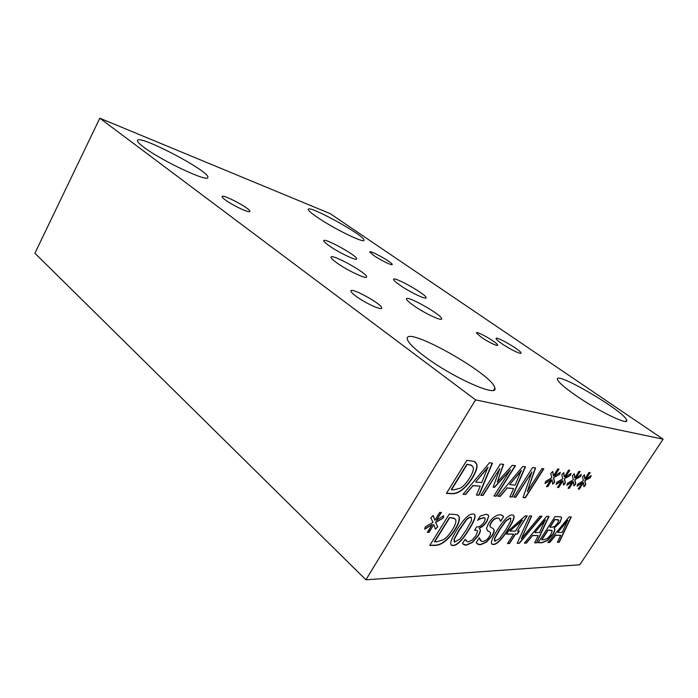 <?xml version="1.0" encoding="UTF-8"?>
<svg xmlns="http://www.w3.org/2000/svg" width="698" height="698" viewBox="0 0 698 698"><rect width="100%" height="100%" fill="white"/><g stroke="black" fill="none" stroke-linecap="round" stroke-linejoin="round"><path stroke-width="1.05" d="M567.945 520.376L557.824 532.269L567.744 520.219L562.152 532.4L558.025 532.426M549.754 542.503L547.913 542.547L569.193 516.86L571.339 516.913L559.211 542.267L557.353 542.311L560.756 535.27L555.643 535.331L549.754 542.503L548.052 542.372M555.643 535.331L549.553 542.337M560.756 535.27L555.442 535.174M559.211 542.267L557.432 542.145M571.069 516.904L559.011 542.102M539.964 516.188L541.953 516.232L519.399 543.262L517.201 543.323L529.512 515.944L531.684 515.996L521.301 538.708L539.964 516.188M521.301 538.708L531.396 515.988M519.399 543.262L517.279 543.14M541.613 516.223L519.19 543.096M522.427 520.254L509.933 530.951L522.217 520.08L515.482 531.099L510.142 531.126M517.454 534.049L515.595 534.066L509.54 543.515L507.498 543.567L513.571 534.083L506.521 534.153L509.043 530.201L525.341 515.848L527.243 515.892L517.497 531.099L519.356 531.091L517.454 534.049L515.386 533.891L509.331 543.341L507.612 543.384M519.033 531.091L517.244 533.874M517.497 531.099L526.929 515.883M513.571 534.083L506.635 533.97M505.788 529.773L510.709 521.118L510.683 518.213L510.212 518.134L505.849 521.101L499.733 529.808L494.847 538.376L494.847 541.299L499.733 538.359L505.788 529.773M510.814 518.265L509.994 517.96L505.631 520.926L499.524 529.625L494.638 538.193L494.507 541.055M513.423 515.281C514.836 516.764 512.96 521.537 507.786 529.59C501.522 539.467 496.662 544.37 493.198 544.318L491.828 543.995M512.227 514.958L513.065 515.098C515.403 515.988 513.719 520.883 508.004 529.765C501.731 539.641 496.871 544.553 493.407 544.501L492.395 544.361C490.092 543.567 491.776 538.708 497.465 529.808C503.895 519.661 508.816 514.714 512.227 514.958M484.84 518.029L483.513 517.576L477.825 519.914M480.564 518.666L477.58 520.307L480.259 516.049L486.096 514.304L487.457 514.531L488.757 516.084L486.864 521.572C484.464 525.071 481.986 527.26 479.43 528.159L480.433 530.358C480.521 531.44 479.788 533.246 478.243 535.776L472.502 542.39L466.351 545.208L464.371 544.92L462.486 543.515L465.138 539.301L467.224 541.631L468.349 541.796L472.127 540.104L476.001 535.514L477.624 531.248L476.856 530.393L474.561 530.201L476.638 526.903L477.441 526.903C479.762 526.868 482.013 525.21 484.211 521.956L485.311 518.719L484.569 517.899L480.346 518.474M477.153 530.532L474.684 530.018M465.147 539.301L466.36 541.081M480.433 530.358L480.215 530.175C480.303 531.257 479.57 533.063 478.025 535.584L472.293 542.206L466.133 545.025L462.914 544.03M479.657 528.691L480.215 530.175M488.757 516.084L486.646 521.389C484.246 524.887 481.768 527.077 479.212 527.976M487.972 514.792L488.539 515.901M466.377 529.834L471.499 520.595L471.325 517.497L470.757 517.401C469.396 517.384 467.791 518.44 465.95 520.577L459.476 529.869L454.389 539.013L454.529 542.119L459.965 538.996L466.377 529.834M471.516 517.584L470.531 517.209C469.169 517.192 467.573 518.248 465.732 520.385L459.249 529.677L454.171 538.821L454.128 541.84M474.352 514.426C475.923 516.092 474.029 521.162 468.672 529.642C462.102 540.165 456.841 545.408 452.889 545.365L451.196 544.946M472.878 514.016L473.89 514.182C476.525 515.194 474.858 520.411 468.89 529.826C462.32 540.357 457.059 545.6 453.107 545.557L451.885 545.382C449.285 544.475 450.952 539.31 456.876 529.869C463.638 519.024 468.969 513.737 472.878 514.016M455.654 519.774L453.97 518.16L449.416 517.593L434.444 541.674L436.704 541.831L443.483 539.685C446.45 537.809 449.407 534.52 452.339 529.826C455.288 525.097 456.387 521.746 455.654 519.774M454.756 518.588L449.416 517.593M449.634 517.785L434.671 541.875M458.097 515.246L458.979 516.642C459.834 519.364 458.429 523.709 454.764 529.677C451.021 535.479 447.025 539.781 442.776 542.573C439.932 544.405 437.07 545.278 434.191 545.199L429.872 545.312M442.994 542.765C440.15 544.597 437.288 545.478 434.409 545.4L429.741 545.522L449.25 514.094L457.077 514.679L459.197 516.834C460.061 519.556 458.656 523.901 454.983 529.869C451.24 535.68 447.244 539.973 442.994 542.765L442.776 542.573M437.777 526.85L435.439 529.189L433.79 524.538L429.069 532.338L427.307 532.347L432.228 524.521L424.75 529.215L425.274 526.842L433.022 522.392L430.814 517.855L433.222 515.482L434.863 520.289L439.627 512.419L441.354 512.463L436.381 520.307L443.771 515.726L443.204 518.091L435.639 522.418L437.777 526.85L435.325 528.875M435.639 522.418L437.55 526.658M443.204 518.091L435.412 522.217M443.457 515.927L442.977 517.89M436.381 520.307L441.005 512.454M434.863 520.289L433.1 515.604M432.228 524.521L424.838 528.822M429.069 532.338L427.438 532.146M433.79 524.538L428.842 532.138M493.259 528.691C494.524 529.983 494.053 532.338 491.846 535.759L486.445 541.857L480.294 544.562L477.048 543.672M487.728 530.881L486.489 528.307L488.713 523.011C492.256 517.837 495.946 515.08 499.794 514.731L501.644 515.045L503.607 516.729L500.684 521.319L498.808 518.265L497.814 518.091C495.493 518.213 493.346 519.731 491.366 522.636C489.865 525.044 489.664 526.562 490.746 527.182L493.285 528.718C494.777 529.965 494.367 532.373 492.055 535.942L486.654 542.041L480.503 544.745L478.27 544.466L476.176 542.634L479.247 537.783L481.35 541.273L482.431 541.439C485.084 541.22 487.379 539.598 489.315 536.57C490.773 534.319 490.999 532.853 490.005 532.181L487.248 530.515M499.349 518.544L497.595 517.916C495.275 518.038 493.128 519.548 491.148 522.453C489.673 524.826 489.455 526.327 490.476 526.964M503.607 516.729L500.518 521.066M502.639 515.586L503.389 516.555M489.795 531.998L487.518 530.698M479.212 537.835L480.46 540.714M545.435 520.01L534.869 532.417L545.225 519.844L539.554 532.548L535.069 532.583M526.432 543.088L524.416 543.14L546.665 516.346L549.003 516.398L536.701 542.826L534.685 542.878L538.141 535.549L532.583 535.61L526.432 543.088L524.564 542.957M532.583 535.61L526.222 542.922M538.141 535.549L532.373 535.445M536.701 542.826L534.764 542.704M548.724 516.389L536.5 542.66M558.801 520.315L554.788 519.399L549.806 527.086L552.109 527.252L554.788 526.397L557.728 523.046L558.801 520.315M558.417 519.809L554.788 519.399M554.997 519.565L550.015 527.243M552.214 530.812L547.921 529.991L541.665 539.633L543.384 539.763L547.267 538.612L550.713 534.834L552.214 530.812M551.839 530.367L547.921 529.991M548.122 530.157L541.866 539.798M554.325 528.246C555.39 529.18 554.849 531.318 552.711 534.668L547.494 540.505L542.128 542.695L538.062 542.791L555.093 516.537L560.878 516.869L561.654 517.759L559.936 522.584L554.125 528.089C555.189 529.014 554.648 531.152 552.511 534.502L547.293 540.348L541.927 542.529L538.175 542.625M561.654 517.759L559.726 522.427L554.203 527.958M561.096 516.974L561.445 517.602M99.805 118.198L34.9 253.234L365.918 579.802L579.794 564.787L663.1 439.173L330.163 213.632L99.805 118.198L475.565 399.867L663.1 439.173M365.918 579.802L475.565 399.867M585.003 480.905L585.718 484.857L583.877 486.759L583.511 482.641L579.357 489.141L578.232 489.054L582.525 482.554L577.08 486.209L577.761 484.185L583.345 480.748L582.603 476.725L584.488 474.806L584.819 479.029L589.007 472.476L590.107 472.598L585.788 479.125L591.18 475.539L590.473 477.554L584.793 480.748L585.509 484.7L583.851 486.41M564.534 478.968L565.424 483.086L563.495 485.066L562.981 480.774L558.688 487.536L557.484 487.44L561.907 480.669L556.14 484.473L556.812 482.362L562.736 478.793L561.811 474.588L563.783 472.59L564.281 477.004L568.6 470.182L569.786 470.321L565.328 477.109L571.034 473.392L570.327 475.486L564.316 478.802L565.214 482.929L563.461 484.726M543.864 468.803L525.402 497.753L523.029 497.622L531.955 471.857L515.839 497.22L513.798 497.116L532.548 467.555L535.584 467.887L527.26 491.628L541.936 468.585L543.864 468.803M500.265 496.365L497.927 496.234L522.767 466.482L525.489 466.779L512.219 497.028L509.88 496.897L513.606 488.513L507.132 488.068L500.265 496.365L498.058 496.077M476.813 464.214C477.624 467.294 476.106 471.97 472.267 478.252C468.367 484.342 464.24 488.748 459.886 491.471C456.981 493.259 454.066 493.983 451.161 493.661L446.441 493.407L466.831 460.34L474.143 461.413L476.577 464.022C477.388 467.102 475.87 471.787 472.04 478.06C468.14 484.15 464.013 488.556 459.659 491.279C456.745 493.067 453.84 493.791 450.925 493.469L446.554 493.224M465.662 494.463L463.036 494.315L489.411 462.818L492.465 463.158L479.037 495.196L476.42 495.057L480.189 486.183L472.947 485.677L465.662 494.463L463.184 494.149M515.456 465.679L496.261 496.147L493.922 496.016L510.482 469.693L494.568 487.317L493.111 487.213L499.881 468.611L483.086 495.423L480.8 495.292L500.37 464.022L503.633 464.379L497.229 482.109L512.271 465.33L515.456 465.679M553.662 477.938L554.657 482.152L552.685 484.168L552.074 479.779L547.721 486.689L546.455 486.585L550.958 479.674L545.016 483.548L545.688 481.393L551.786 477.755L550.766 473.453L552.79 471.42L553.366 475.931L557.763 468.969L559.002 469.108L554.465 476.036L560.337 472.249L559.639 474.396L553.444 477.764L554.439 481.986L552.642 483.827M574.969 479.954L575.771 483.993L573.887 485.921L573.451 481.725L569.228 488.356L568.067 488.268L572.421 481.629L566.82 485.363L567.5 483.295L573.241 479.788L572.421 475.678L574.341 473.715L574.751 478.034L579.008 471.351L580.151 471.482L575.763 478.139L581.303 474.483L580.596 476.542L574.759 479.796L575.553 483.827L573.852 485.581M580.596 476.542L574.759 479.796M580.963 474.71L580.387 476.385M575.763 478.139L579.855 471.447M574.751 478.034L574.157 473.907M572.421 481.629L566.942 484.97M569.228 488.356L568.155 488.129M573.451 481.725L569.018 488.199M559.639 474.396L553.444 477.764M559.997 472.467L559.421 474.23M554.465 476.036L558.697 469.073M553.366 475.931L552.615 471.595M550.958 479.674L545.138 483.164M547.721 486.689L546.551 486.445M552.074 479.779L547.502 486.515M515.141 465.645L496.042 495.964L494.018 495.85M497.229 482.109L503.345 464.353M483.086 495.423L480.905 495.126M499.881 468.611L482.859 495.231M494.568 487.317L493.172 487.047M510.482 469.693L494.341 487.134M488.172 467.337L475.67 481.925L487.937 467.154L481.742 482.554L475.896 482.109M472.947 485.677L465.435 494.271M480.189 486.183L472.721 485.485M479.037 495.196L476.49 494.882M492.169 463.123L478.811 495.013M473.165 467.163L471.063 465.051L466.91 464.257L451.266 489.603L453.56 489.917L460.444 488.111C463.489 486.288 466.543 482.911 469.606 477.982C472.686 473 473.872 469.396 473.165 467.163M471.996 465.522L466.91 464.257M467.145 464.449L451.493 489.795M475.312 462.006L476.577 464.022M521.476 470.74L509.688 484.517L521.249 470.565L515.133 485.093L509.915 484.7M507.132 488.068L500.047 496.182M513.606 488.513L506.914 487.885M512.219 497.028L509.95 496.732M525.201 466.753L512 496.845M543.559 468.768L525.184 497.578L523.081 497.465M527.26 491.628L535.305 467.861M515.839 497.22L513.894 496.95M531.955 471.857L515.621 497.046M570.327 475.486L564.316 478.802M570.694 473.61L570.118 475.329M565.328 477.109L569.489 470.286M564.281 477.004L563.609 472.773M561.907 480.669L556.262 484.089M558.688 487.536L557.571 487.3M562.981 480.774L558.479 487.37M590.473 477.554L584.793 480.748M590.831 475.766L590.264 477.397M585.788 479.125L589.819 472.572M584.819 479.029L584.305 474.989M582.525 482.554L577.211 485.825M579.357 489.141L578.328 488.923M583.511 482.641L579.148 488.984M143.771 147.173C139.207 143.744 137.113 141.502 137.489 140.438C139.207 134.121 210.962 172.04 207.795 177.414C208.754 182.876 161.508 160.802 143.771 147.173M424.183 356.102C413.233 347.822 407.588 342.029 407.231 338.713C405.547 325.085 494.001 375.009 494.865 388.14C498.346 397.912 451.946 377.26 424.183 356.102M575.649 395.347C564.429 387.503 558.365 382.234 557.458 379.52C554.221 370.036 624.78 411.401 626.647 420.161C629.587 426.269 598.369 411.218 575.649 395.347M316.56 216.799C311.046 212.969 308.298 210.508 308.298 209.417C307.94 204.191 365.089 235.75 363.946 240.112C365.29 244.099 332.902 228.272 316.56 216.799M336.549 262.666C332.867 259.996 331.018 258.19 330.992 257.257C330.582 252.903 367.375 273.127 366.59 276.801C367.357 279.889 347.063 270.396 336.549 262.666M413.103 305.201C408.836 302.147 406.629 300.079 406.472 298.997C405.599 294.408 441.974 314.824 441.651 318.733C442.628 321.839 423.974 313.044 413.103 305.201M328.802 245.513C325.469 243.131 323.793 241.543 323.776 240.758C323.401 237.041 357.437 255.747 356.652 258.818C357.332 261.462 338.451 252.493 328.802 245.513M399.518 284.889C395.687 282.184 393.716 280.378 393.593 279.47C392.852 275.562 426.487 294.399 426.085 297.653C426.923 300.315 409.473 291.973 399.518 284.889M481.114 337.125L476.472 332.963C475.661 330.128 497.683 342.709 497.657 345.065C498.293 346.871 487.823 341.863 481.114 337.125M373.622 255.389L369.783 251.987C369.329 249.561 392.608 262.518 392.18 264.446C392.669 266.104 380.358 260.11 373.622 255.389M355.954 296.188C352.638 293.71 350.954 291.991 350.902 291.031C350.431 286.686 382.312 304.223 381.71 307.958C382.399 310.959 365.15 303.124 355.954 296.188M225.227 199.864C223.02 198.223 221.964 197.124 222.051 196.566C222.191 193.521 251.036 208.894 249.867 211.363C250.163 213.64 232.696 205.526 225.227 199.864M501.775 343.625C498.206 341.139 496.304 339.472 496.069 338.617C495.065 335.345 520.935 350.204 520.987 352.935C521.781 354.994 509.723 349.175 501.775 343.625M493.626 390.173L494.865 388.14M625.862 421.383L626.647 420.161M441.38 319.204L441.651 318.733M381.448 308.403L381.71 307.958"/></g></svg>
